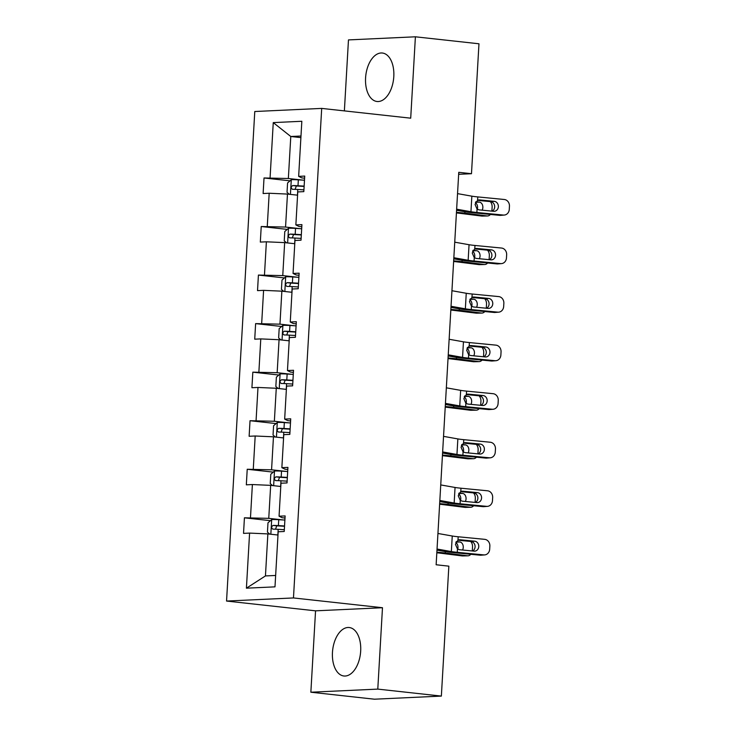 <?xml version="1.0" encoding="UTF-8"?>
<svg xmlns="http://www.w3.org/2000/svg" width="736" height="736" viewBox="0 0 736 736"><rect width="100%" height="100%" fill="white"/><g stroke="black" fill="none" stroke-linecap="round" stroke-linejoin="round"><path stroke-width="1.1" d="M360.677 651.102A24.38 14.012 -83.7 0 0 349.232 627.523A24.38 14.012 -83.7 0 0 332.46 652.418A24.38 14.012 -83.7 0 0 343.905 675.998A24.38 14.012 -83.7 0 0 360.677 651.102M393.797 76.599A24.38 14.012 -83.7 0 0 382.352 53.02A24.38 14.012 -83.7 0 0 365.58 77.915A24.38 14.012 -83.7 0 0 377.025 101.494A24.38 14.012 -83.7 0 0 393.797 76.599M310.859 692.217L377.789 689.108L382.481 607.724L315.551 610.834L310.859 692.217L374.431 699.2L441.361 696.09L448.85 566.159L436.135 564.76L458.767 172.316L471.482 173.714L478.97 43.783L415.398 36.8L348.468 39.91L344.374 110.897M315.551 610.834L226.55 601.054L254.776 111.513L321.696 108.404L293.471 597.945L226.55 601.054M377.789 689.108L441.361 696.09M277.978 535.026L267.867 533.913L265.448 575.929L246.413 588.184L249.587 533.094L243.533 533.379L244.426 517.813L270.462 520.674M267.867 533.913L249.587 533.094M280.775 486.478L270.664 485.364L268.76 518.356L244.426 517.813M250.488 517.537L252.384 484.546L246.33 484.831L247.222 469.264L273.258 472.126M283.581 437.929L273.461 436.816L271.566 469.807L247.222 469.264M253.285 468.988L255.19 435.997L249.127 436.282L250.028 420.716L276.055 423.577M286.378 389.381L276.267 388.268L274.362 421.259L250.028 420.716M256.082 420.44L257.986 387.449L251.924 387.725L252.825 372.168L278.852 375.029M289.174 340.832L279.064 339.719L277.159 372.71L252.825 372.168M258.888 371.882L260.783 338.9L254.73 339.176L255.622 323.619L281.658 326.48M291.971 292.284L281.86 291.171L279.956 324.162L255.622 323.619M261.685 323.334L263.589 290.352L257.526 290.628L258.419 275.071L284.455 277.932M294.777 243.726L284.657 242.622L282.762 275.604L258.419 275.071M264.482 274.786L266.386 241.804L260.323 242.08L261.225 226.522L287.252 229.384M297.574 195.178L287.463 194.074L285.559 227.056L261.225 226.522M267.278 226.237L269.183 193.246L263.12 193.531L264.022 177.974L290.058 180.835M300.895 137.604L290.784 136.5L288.356 178.508L264.022 177.974M270.084 177.689L273.258 122.608L301.834 121.274L298.66 176.364L304.722 176.079L303.821 191.636L297.758 191.921L295.863 224.912L301.916 224.627L301.024 240.194L294.961 240.47L293.057 273.461L299.12 273.176L298.227 288.742L292.164 289.018L290.26 322.009L296.323 321.724L295.421 337.29L289.368 337.566L287.463 370.558L293.517 370.272L292.624 385.839L286.562 386.115L284.666 419.106L290.72 418.83L289.828 434.387L283.765 434.672L281.86 467.654L287.923 467.378L287.022 482.936L280.968 483.221L279.064 516.203L285.126 515.927L284.225 531.484L278.171 531.769L274.988 586.85L246.413 588.184M279.064 516.203L282.146 517.73L284.998 518.043M283.48 519.975L268.76 518.356M270.664 485.364L252.384 484.546M281.86 467.654L284.942 469.182L287.804 469.494M286.276 471.426L271.566 469.807M273.461 436.816L255.19 435.997M284.666 419.106L287.748 420.633L290.6 420.946M289.082 422.878L274.362 421.259M276.267 388.268L257.986 387.449M287.463 370.558L290.545 372.085L293.397 372.398M291.879 374.32L277.159 372.71M279.064 339.719L260.783 338.9M290.26 322.009L293.342 323.536L296.194 323.849M294.676 325.772L279.956 324.162M281.86 291.171L263.589 290.352M293.057 273.461L296.148 274.988L299 275.301M297.482 277.224L282.762 275.604M284.657 242.622L266.386 241.804M295.863 224.912L298.945 226.44L301.797 226.752M300.279 228.675L285.559 227.056M287.463 194.074L269.183 193.246M298.66 176.364L301.742 177.891L304.594 178.204M382.481 607.724L293.471 597.945M321.696 108.404L410.706 118.183L415.398 36.8M458.648 174.312L471.482 173.714M265.448 575.929L275.65 575.46M303.076 180.127L288.356 178.508M300.987 136.022L290.784 136.5L273.258 122.608M457.534 193.623L471.85 196.172A15.631 1.15 -176.7 0 0 477.774 196.917L504.307 199.493A6.256 5.502 85.4 0 1 509.45 206.255L509.275 209.364A6.256 5.502 85.4 0 1 504.27 215.059A6.256 5.502 85.4 0 1 503.415 215.059L476.873 212.483L477.066 209.125L475.051 204.461L477.581 200.275L479.651 199.916L494.252 201.333A5.005 4.407 -94.6 0 1 498.364 206.742A5.005 4.407 -94.6 0 1 494.362 211.296A5.005 4.407 -94.6 0 1 493.681 211.296L479.081 209.88L477.066 209.125M456.578 210.275L464.296 211.646A23.442 1.73 -176.7 0 0 473.184 212.778L499.726 215.354L503.415 215.059M456.642 209.18L470.948 211.729A15.631 1.15 -176.7 0 0 476.873 212.483M504.27 215.059L500.581 215.363A6.256 5.502 -94.6 0 1 499.726 215.354M492.2 211.149A5.005 4.407 85.4 0 0 494.675 207.037A5.005 4.407 85.4 0 0 490.562 201.627L477.406 200.358M479.118 199.907L478.593 199.962M456.421 212.943A15.631 1.15 3.3 0 1 459.549 213.284L481.712 216.062L486.993 215.942A6.256 4.609 88.7 0 0 487.499 215.97A6.256 4.609 88.7 0 0 490.415 214.452M456.458 212.318A23.442 1.73 3.3 0 1 464.83 213.164L486.993 215.942M289.34 194.276L287.04 192.308L287.574 182.97L291.373 179.685A8.28 0.607 3.3 0 1 298.338 179.842L304.483 180.21M304.143 186.125L297.997 185.757A8.28 0.607 -176.7 0 0 292.707 185.573C290.821 186.834 290.748 188.085 292.486 189.308A8.28 0.607 3.3 0 1 297.776 189.492L303.922 189.86M490.24 201.6A6.256 4.609 88.7 0 1 492.126 207.184L491.942 210.294A6.256 4.609 88.7 0 1 491.86 211.122M475.622 202.234L479.467 202.152L475.925 201.701M479.467 202.152A5.005 3.68 -91.3 0 1 482.853 207.589A5.005 3.68 -91.3 0 1 482.126 210.174M487.499 215.97L482.209 216.09A6.256 4.609 -91.3 0 1 481.712 216.062M477.287 209.272A5.005 3.68 88.7 0 0 477.572 207.708A5.005 3.68 88.7 0 0 475.41 202.722M295.09 189.364L296.36 185.978L304.124 186.42M454.738 242.172L469.053 244.72A15.631 1.15 -176.7 0 0 474.968 245.465L501.51 248.041A6.256 5.502 85.4 0 1 506.653 254.803L506.469 257.913A6.256 5.502 85.4 0 1 501.474 263.608A6.256 5.502 85.4 0 1 500.618 263.608L474.076 261.032L474.269 257.683L472.245 253.009L474.775 248.823L476.854 248.464L491.455 249.881A5.005 4.407 -94.6 0 1 495.567 255.291A5.005 4.407 -94.6 0 1 491.565 259.845A5.005 4.407 -94.6 0 1 490.875 259.845L476.284 258.428L474.269 257.683M453.772 258.824L461.5 260.194A23.442 1.73 -176.7 0 0 470.387 261.326L496.929 263.902L500.618 263.608M453.836 257.729L468.151 260.277A15.631 1.15 -176.7 0 0 474.076 261.032M501.474 263.608L497.784 263.911A6.256 5.502 -94.6 0 1 496.929 263.902M489.403 259.698A5.005 4.407 85.4 0 0 491.878 255.585A5.005 4.407 85.4 0 0 487.766 250.185L474.61 248.906M476.321 248.455L475.787 248.51M451.941 290.72L466.247 293.268A15.631 1.15 -176.7 0 0 472.172 294.023L498.714 296.59A6.256 5.502 85.4 0 1 503.856 303.352L503.672 306.461A6.256 5.502 85.4 0 1 498.677 312.165A6.256 5.502 85.4 0 1 497.812 312.156L471.279 309.58L471.472 306.231L469.448 301.558L471.978 297.372L474.058 297.022L488.649 298.43A5.005 4.407 -94.6 0 1 492.761 303.839A5.005 4.407 -94.6 0 1 488.768 308.402A5.005 4.407 -94.6 0 1 488.078 308.393L473.478 306.976L471.472 306.231M450.975 307.372L458.703 308.743A23.442 1.73 -176.7 0 0 467.59 309.874L494.123 312.45L497.812 312.156M451.039 306.286L465.354 308.826A15.631 1.15 -176.7 0 0 471.279 309.58M498.677 312.165L494.988 312.46A6.256 5.502 -94.6 0 1 494.123 312.45M486.597 308.246A5.005 4.407 85.4 0 0 489.072 304.134A5.005 4.407 85.4 0 0 484.96 298.733L471.813 297.454M473.524 297.004L472.99 297.059M453.624 261.492A15.631 1.15 3.3 0 1 456.752 261.832L478.915 264.61L484.196 264.491A6.256 4.609 88.7 0 0 484.693 264.518A6.256 4.609 88.7 0 0 487.618 263M453.661 260.866A23.442 1.73 3.3 0 1 462.033 261.712L484.196 264.491M286.543 242.825L284.243 240.856L284.777 231.518L288.576 228.243A8.28 0.607 3.3 0 1 295.532 228.39L301.677 228.758M301.337 234.674L295.191 234.306A8.28 0.607 -176.7 0 0 289.901 234.122C288.024 235.382 287.951 236.633 289.69 237.857A8.28 0.607 3.3 0 1 294.98 238.041L301.125 238.409M487.444 250.148A6.256 4.609 88.7 0 1 489.33 255.732L489.146 258.842A6.256 4.609 88.7 0 1 489.054 259.67M472.816 250.783L476.661 250.7L473.128 250.249M476.661 250.7A5.005 3.68 -91.3 0 1 480.056 256.137A5.005 3.68 -91.3 0 1 479.329 258.722M484.693 264.518L479.412 264.638A6.256 4.609 -91.3 0 1 478.915 264.61M474.49 257.821A5.005 3.68 88.7 0 0 474.766 256.257A5.005 3.68 88.7 0 0 472.613 251.27M292.293 237.912L293.563 234.526L301.318 234.968M450.818 310.04A15.631 1.15 3.3 0 1 453.946 310.39L476.109 313.159L481.399 313.039A6.256 4.609 88.7 0 0 481.896 313.067A6.256 4.609 88.7 0 0 484.812 311.549M450.855 309.414A23.442 1.73 3.3 0 1 459.236 310.261L481.399 313.039M283.746 291.373L281.437 289.404L281.98 280.066L285.78 276.791A8.28 0.607 3.3 0 1 292.735 276.938L298.88 277.306M298.54 283.222L292.394 282.854A8.28 0.607 -176.7 0 0 287.104 282.67C285.228 283.94 285.154 285.182 286.893 286.405A8.28 0.607 3.3 0 1 292.183 286.589L298.328 286.957M484.638 298.696A6.256 4.609 88.7 0 1 486.524 304.281L486.349 307.39A6.256 4.609 88.7 0 1 486.257 308.218M470.019 299.331L473.864 299.248L470.332 298.807M473.864 299.248A5.005 3.68 -91.3 0 1 477.25 304.686A5.005 3.68 -91.3 0 1 476.532 307.271M481.896 313.067L476.615 313.186A6.256 4.609 -91.3 0 1 476.109 313.159M471.684 306.369A5.005 3.68 88.7 0 0 471.969 304.805A5.005 3.68 88.7 0 0 469.807 299.819M289.496 286.46L290.766 283.075L298.522 283.526M449.135 339.268L463.45 341.817A15.631 1.15 -176.7 0 0 469.375 342.571L495.917 345.138A6.256 5.502 85.4 0 1 501.05 351.9L500.876 355.01A6.256 5.502 85.4 0 1 495.871 360.714A6.256 5.502 85.4 0 1 495.015 360.704L468.473 358.128L468.666 354.78L466.652 350.106L469.182 345.92L471.252 345.57L485.852 346.987A5.005 4.407 -94.6 0 1 489.964 352.388A5.005 4.407 -94.6 0 1 485.962 356.951A5.005 4.407 -94.6 0 1 485.282 356.942L470.681 355.525L468.666 354.78M448.178 355.92L455.906 357.3A23.442 1.73 -176.7 0 0 464.784 358.423L491.326 360.999L495.015 360.704M448.242 354.835L462.558 357.374A15.631 1.15 -176.7 0 0 468.473 358.128M495.871 360.714L492.182 361.008A6.256 5.502 -94.6 0 1 491.326 360.999M483.8 356.794A5.005 4.407 85.4 0 0 486.275 352.682A5.005 4.407 85.4 0 0 482.163 347.282L469.016 346.003M470.718 345.552L470.194 345.607M448.022 358.588A15.631 1.15 3.3 0 1 451.15 358.938L473.312 361.707L478.593 361.588A6.256 4.609 88.7 0 0 479.099 361.615A6.256 4.609 88.7 0 0 482.016 360.097M448.058 357.963A23.442 1.73 3.3 0 1 456.43 358.809L478.593 361.588M280.94 339.922L278.64 337.953L279.183 328.615L282.974 325.34A8.28 0.607 3.3 0 1 289.938 325.487L296.084 325.855M295.743 331.77L289.598 331.402A8.28 0.607 -176.7 0 0 284.308 331.218C282.422 332.488 282.357 333.73 284.087 334.954A8.28 0.607 3.3 0 1 289.377 335.138L295.522 335.506M481.841 347.245A6.256 4.609 88.7 0 1 483.727 352.829L483.552 355.939A6.256 4.609 88.7 0 1 483.46 356.767M467.222 347.88L471.068 347.797L467.526 347.355M471.068 347.797A5.005 3.68 -91.3 0 1 474.453 353.234A5.005 3.68 -91.3 0 1 473.736 355.819M479.099 361.615L473.818 361.735A6.256 4.609 -91.3 0 1 473.312 361.707M468.887 354.918A5.005 3.68 88.7 0 0 469.172 353.354A5.005 3.68 88.7 0 0 467.01 348.367M286.7 335.009L287.969 331.623L295.725 332.074M446.338 387.817L460.653 390.365A15.631 1.15 -176.7 0 0 466.578 391.12L493.111 393.696A6.256 5.502 85.4 0 1 498.254 400.448L498.079 403.558A6.256 5.502 85.4 0 1 493.074 409.262A6.256 5.502 85.4 0 1 492.218 409.253L465.676 406.677L465.87 403.328L463.855 398.654L466.385 394.468L468.455 394.119L483.055 395.536A5.005 4.407 -94.6 0 1 487.168 400.936A5.005 4.407 -94.6 0 1 483.166 405.499A5.005 4.407 -94.6 0 1 482.476 405.49L467.884 404.073L465.87 403.328M445.381 404.469L453.1 405.849A23.442 1.73 -176.7 0 0 461.987 406.971L488.529 409.547L492.218 409.253M445.436 403.383L459.752 405.922A15.631 1.15 -176.7 0 0 465.676 406.677M493.074 409.262L489.385 409.556A6.256 5.502 -94.6 0 1 488.529 409.547M481.004 405.352A5.005 4.407 85.4 0 0 483.478 401.23A5.005 4.407 85.4 0 0 479.366 395.83L466.21 394.551M467.921 394.1L467.388 394.156M445.225 407.137A15.631 1.15 3.3 0 1 448.353 407.486L470.516 410.265L475.796 410.136A6.256 4.609 88.7 0 0 476.302 410.164A6.256 4.609 88.7 0 0 479.219 408.646M445.262 406.52A23.442 1.73 3.3 0 1 453.634 407.367L475.796 410.136M278.144 388.47L275.844 386.501L276.377 377.163L280.177 373.888A8.28 0.607 3.3 0 1 287.141 374.035L293.287 374.412M292.946 380.319L286.792 379.951A8.28 0.607 -176.7 0 0 281.511 379.776C279.625 381.036 279.551 382.278 281.29 383.502A8.28 0.607 3.3 0 1 286.58 383.686L292.726 384.054M479.044 395.793A6.256 4.609 88.7 0 1 480.93 401.378L480.746 404.487A6.256 4.609 88.7 0 1 480.663 405.315M464.425 396.428L468.271 396.345L464.729 395.904M468.271 396.345A5.005 3.68 -91.3 0 1 471.656 401.782A5.005 3.68 -91.3 0 1 470.93 404.368M476.302 410.164L471.012 410.283A6.256 4.609 -91.3 0 1 470.516 410.265M466.09 403.466A5.005 3.68 88.7 0 0 466.366 401.902A5.005 3.68 88.7 0 0 464.214 396.916M283.894 383.557L285.163 380.172L292.928 380.622M443.541 436.365L457.856 438.914A15.631 1.15 -176.7 0 0 463.772 439.668L490.314 442.244A6.256 5.502 85.4 0 1 495.457 448.997L495.273 452.106A6.256 5.502 85.4 0 1 490.277 457.81A6.256 5.502 85.4 0 1 489.422 457.801L462.88 455.225L463.073 451.876L461.049 447.203L463.579 443.017L465.658 442.667L480.258 444.084A5.005 4.407 -94.6 0 1 484.371 449.484A5.005 4.407 -94.6 0 1 480.369 454.048A5.005 4.407 -94.6 0 1 479.679 454.038L465.078 452.622L463.073 451.876M442.575 453.017L450.303 454.397A23.442 1.73 -176.7 0 0 459.19 455.52L485.732 458.096L489.422 457.801M442.64 451.932L456.955 454.471A15.631 1.15 -176.7 0 0 462.88 455.225M490.277 457.81L486.588 458.105A6.256 5.502 -94.6 0 1 485.732 458.096M478.198 453.9A5.005 4.407 85.4 0 0 480.682 449.788A5.005 4.407 85.4 0 0 476.569 444.378L463.413 443.1M465.124 442.649L464.591 442.704M442.428 455.685A15.631 1.15 3.3 0 1 445.556 456.035L467.719 458.813L473 458.694A6.256 4.609 88.7 0 0 473.496 458.712A6.256 4.609 88.7 0 0 476.422 457.194M442.465 455.069A23.442 1.73 3.3 0 1 450.837 455.915L473 458.694M275.347 437.028L273.047 435.05L273.58 425.721L277.38 422.436A8.28 0.607 3.3 0 1 284.335 422.593L290.481 422.961M290.14 428.867L283.995 428.499A8.28 0.607 -176.7 0 0 278.705 428.324C276.828 429.585 276.754 430.827 278.493 432.06A8.28 0.607 3.3 0 1 283.783 432.234L289.929 432.602M476.238 444.351A6.256 4.609 88.7 0 1 478.124 449.926L477.949 453.045A6.256 4.609 88.7 0 1 477.857 453.864M461.619 444.986L465.465 444.894L461.932 444.452M465.465 444.894A5.005 3.68 -91.3 0 1 468.85 450.331A5.005 3.68 -91.3 0 1 468.133 452.925M473.496 458.712L468.216 458.832A6.256 4.609 -91.3 0 1 467.719 458.813M463.284 452.014A5.005 3.68 88.7 0 0 463.57 450.45A5.005 3.68 88.7 0 0 461.417 445.464M281.097 432.106L282.366 428.72L290.122 429.171M440.735 484.923L455.05 487.462A15.631 1.15 -176.7 0 0 460.975 488.216L487.517 490.792A6.256 5.502 85.4 0 1 492.66 497.545L492.476 500.664A6.256 5.502 85.4 0 1 487.48 506.359A6.256 5.502 85.4 0 1 486.616 506.35L460.083 503.774L460.276 500.425L458.252 495.76L460.782 491.565L462.861 491.216L477.452 492.632A5.005 4.407 -94.6 0 1 481.565 498.033A5.005 4.407 -94.6 0 1 477.572 502.596A5.005 4.407 -94.6 0 1 476.882 502.587L462.282 501.17L460.276 500.425M439.778 501.575L447.506 502.946A23.442 1.73 -176.7 0 0 456.394 504.077L482.926 506.644L486.616 506.35M439.843 500.48L454.158 503.028A15.631 1.15 -176.7 0 0 460.083 503.774M487.48 506.359L483.791 506.653A6.256 5.502 -94.6 0 1 482.926 506.644M475.401 502.449A5.005 4.407 85.4 0 0 477.876 498.336A5.005 4.407 85.4 0 0 473.763 492.927L460.616 491.648M462.328 491.197L461.794 491.252M439.622 504.234A15.631 1.15 3.3 0 1 442.75 504.583L464.913 507.362L470.203 507.242A6.256 4.609 88.7 0 0 470.7 507.26A6.256 4.609 88.7 0 0 473.616 505.742M439.659 503.617A23.442 1.73 3.3 0 1 448.04 504.464L470.203 507.242M272.541 485.576L270.241 483.598L270.784 474.269L274.583 470.985A8.28 0.607 3.3 0 1 281.538 471.141L287.684 471.509M287.344 477.425L281.198 477.048A8.28 0.607 -176.7 0 0 275.908 476.873C274.031 478.133 273.958 479.375 275.696 480.608A8.28 0.607 3.3 0 1 280.986 480.783L287.132 481.151M473.441 492.899A6.256 4.609 88.7 0 1 475.327 498.474L475.152 501.593A6.256 4.609 88.7 0 1 475.06 502.412M458.822 493.534L462.668 493.442L459.126 493M462.668 493.442A5.005 3.68 -91.3 0 1 466.054 498.879A5.005 3.68 -91.3 0 1 465.336 501.474M470.7 507.26L465.419 507.389A6.256 4.609 -91.3 0 1 464.913 507.362M460.488 500.563A5.005 3.68 88.7 0 0 460.773 499.008A5.005 3.68 88.7 0 0 458.611 494.012M278.3 480.654L279.57 477.268L287.325 477.719M437.938 533.471L452.254 536.01A15.631 1.15 -176.7 0 0 458.178 536.765L484.711 539.341A6.256 5.502 85.4 0 1 489.854 546.094L489.679 549.212A6.256 5.502 85.4 0 1 484.674 554.907A6.256 5.502 85.4 0 1 483.819 554.898L457.277 552.322L457.47 548.973L455.455 544.309L457.985 540.114L460.055 539.764L474.656 541.181A5.005 4.407 -94.6 0 1 478.768 546.59A5.005 4.407 -94.6 0 1 474.766 551.144A5.005 4.407 -94.6 0 1 474.085 551.135L459.485 549.728L457.47 548.973M436.982 550.123L444.71 551.494A23.442 1.73 -176.7 0 0 453.588 552.626L480.13 555.192L483.819 554.898M437.046 549.028L451.352 551.577A15.631 1.15 -176.7 0 0 457.277 552.322M484.674 554.907L480.985 555.202A6.256 5.502 -94.6 0 1 480.13 555.192M472.604 550.997A5.005 4.407 85.4 0 0 475.079 546.885A5.005 4.407 85.4 0 0 470.966 541.475L457.81 540.206M459.522 539.746L458.997 539.801M436.825 552.791A15.631 1.15 3.3 0 1 439.953 553.132L462.116 555.91L467.397 555.79A6.256 4.609 88.7 0 0 467.903 555.818A6.256 4.609 88.7 0 0 470.819 554.291M436.862 552.166A23.442 1.73 3.3 0 1 445.234 553.012L467.397 555.79M269.744 534.124L267.444 532.156L267.987 522.818L271.777 519.533A8.28 0.607 3.3 0 1 278.742 519.69L284.887 520.058M284.547 525.973L278.401 525.596A8.28 0.607 -176.7 0 0 273.111 525.421C271.225 526.682 271.152 527.924 272.89 529.156A8.28 0.607 3.3 0 1 278.18 529.331L284.326 529.708M470.644 541.448A6.256 4.609 88.7 0 1 472.53 547.023L472.346 550.142A6.256 4.609 88.7 0 1 472.264 550.96M456.026 542.082L459.871 541.99L456.329 541.549M459.871 541.99A5.005 3.68 -91.3 0 1 463.257 547.437A5.005 3.68 -91.3 0 1 462.539 550.022M467.903 555.818L462.622 555.938A6.256 4.609 -91.3 0 1 462.116 555.91M457.691 549.111A5.005 3.68 88.7 0 0 457.976 547.556A5.005 3.68 88.7 0 0 455.814 542.561M275.494 529.202L276.773 525.826L284.528 526.268M477.581 200.275L477.774 196.917M470.948 211.729L471.85 196.172M490.562 201.627L494.252 201.333M291.281 179.768L290.435 194.396M297.776 189.492L297.454 195.169M464.913 211.756L464.83 213.164M298.338 179.842L297.997 185.757M296.36 185.978L292.707 185.573M474.775 248.823L474.968 245.465M468.151 260.277L469.053 244.72M487.766 250.185L491.455 249.881M471.978 297.372L472.172 294.023M465.354 308.826L466.247 293.268M484.96 298.733L488.649 298.43M288.484 228.316L287.638 242.944M294.98 238.041L294.648 243.717M462.116 260.305L462.033 261.712M295.532 228.39L295.191 234.306M293.563 234.526L289.901 234.122M285.678 276.874L284.841 291.493M292.183 286.589L291.852 292.266M459.319 308.853L459.236 310.261M292.735 276.938L292.394 282.854M290.766 283.075L287.104 282.67M469.182 345.92L469.375 342.571M462.558 357.374L463.45 341.817M482.163 347.282L485.852 346.987M282.882 325.422L282.035 340.041M289.377 335.138L289.055 340.814M456.513 357.402L456.43 358.809M289.938 325.487L289.598 331.402M287.969 331.623L284.308 331.218M466.385 394.468L466.578 391.12M459.752 405.922L460.653 390.365M479.366 395.83L483.055 395.536M280.085 373.971L279.238 388.599M286.58 383.686L286.249 389.362M453.716 405.95L453.634 407.367M287.141 374.035L286.792 379.951M285.163 380.172L281.511 379.776M463.579 443.017L463.772 439.668M456.955 454.471L457.856 438.914M476.569 444.378L480.258 444.084M277.279 422.519L276.442 437.147M283.783 432.234L283.452 437.911M450.92 454.498L450.837 455.915M284.335 422.593L283.995 428.499M282.366 428.72L278.705 428.324M460.782 491.565L460.975 488.216M454.158 503.028L455.05 487.462M473.763 492.927L477.452 492.632M274.482 471.068L273.645 485.696M280.986 480.783L280.655 486.468M448.114 503.047L448.04 504.464M281.538 471.141L281.198 477.048M279.57 477.268L275.908 476.873M457.985 540.114L458.178 536.765M451.352 551.577L452.254 536.01M470.966 541.475L474.656 541.181M271.685 519.616L270.839 534.244M278.18 529.331L277.858 535.017M445.317 551.595L445.234 553.012M278.742 519.69L278.401 525.596M276.773 525.826L273.111 525.421"/></g></svg>
